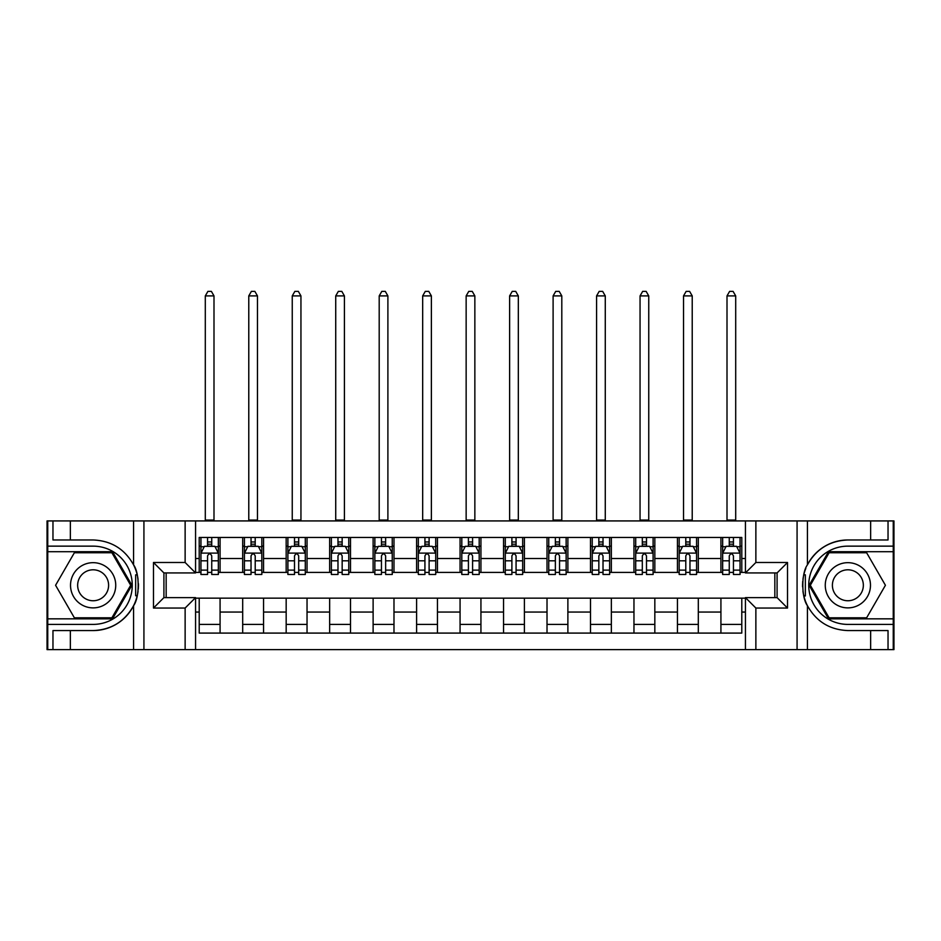 <?xml version="1.0" encoding="UTF-8"?>
<svg xmlns="http://www.w3.org/2000/svg" width="941" height="941" viewBox="0 0 941 941"><rect width="100%" height="100%" fill="white"/><g stroke="black" fill="none" stroke-linecap="round" stroke-linejoin="round"><path stroke-width="1.41" d="M893.256 618.837L893.256 649.619L893.95 649.619L893.95 520.926L893.256 520.926L893.256 551.708L828.492 551.708L809.107 585.278L828.492 618.837L893.256 618.837L893.256 551.708M195.563 649.619L745.437 649.619L745.437 597.617L777.09 597.617L777.09 572.928L745.437 572.928L745.437 520.926L195.563 520.926L195.563 572.928L163.91 572.928L163.91 597.617L195.563 597.617L195.563 649.619L70.352 649.619L70.352 630.576L93.135 630.576A45.297 45.297 0 0 0 137.151 595.994L135.657 595.724L137.21 595.724A45.297 45.297 0 0 0 138.045 591.171M47.744 551.708L47.744 520.926L47.05 520.926L47.05 649.619L47.744 649.619L47.744 618.837L112.508 618.837L131.893 585.278L112.508 551.708L47.744 551.708L47.744 618.837M195.563 598.147L199.21 598.147L199.21 633.093L741.79 633.093L741.79 598.147L745.437 598.147M199.21 612.05L195.563 612.05M195.563 558.495L199.21 558.495L199.21 572.41L195.563 572.41M745.437 572.41L741.79 572.41L741.79 537.452L199.21 537.452L199.21 558.495M741.79 558.495L745.437 558.495M745.437 612.05L741.79 612.05M166.169 572.928L166.169 597.617M720.924 537.452L720.924 572.41L722.653 572.41M729.263 572.41L733.439 572.41M740.049 572.41L741.79 572.41M720.924 572.41L696.575 572.41M677.438 537.452L677.438 572.41L679.179 572.41M685.789 572.41L689.965 572.41M677.438 572.41L653.101 572.41M633.963 537.452L633.963 572.41L635.704 572.41M642.315 572.41L646.491 572.41M633.963 572.41L609.627 572.41M590.489 537.452L590.489 572.41L592.23 572.41M598.841 572.41L603.016 572.41M590.489 572.41L566.141 572.41M547.015 537.452L547.015 572.41L548.756 572.41M555.366 572.41L559.542 572.41M547.015 572.41L522.667 572.41M503.541 537.452L503.541 572.41L505.282 572.41M511.892 572.41L516.068 572.41M503.541 572.41L479.192 572.41M460.067 537.452L460.067 572.41L461.808 572.41M468.418 572.41L472.582 572.41M460.067 572.41L435.718 572.41M416.592 537.452L416.592 572.41L418.333 572.41M424.932 572.41L429.108 572.41M416.592 572.41L392.244 572.41M373.118 537.452L373.118 572.41L374.859 572.41M381.458 572.41L385.634 572.41M373.118 572.41L348.77 572.41M329.644 537.452L329.644 572.41L331.373 572.41M337.984 572.41L342.159 572.41M329.644 572.41L305.296 572.41M286.17 537.452L286.17 572.41L287.899 572.41M294.509 572.41L298.685 572.41M286.17 572.41L261.821 572.41M242.684 537.452L242.684 572.41L244.425 572.41M251.035 572.41L255.211 572.41M242.684 572.41L218.347 572.41M199.21 572.41L200.951 572.41M207.561 572.41L211.737 572.41M774.831 597.617L774.831 572.928M199.21 598.147L220.076 598.147L220.076 633.093M741.79 598.147L220.076 598.147M220.076 537.452L220.076 572.41M199.21 546.145L200.951 546.145M207.561 546.145L211.737 546.145M218.347 546.145L220.076 546.145M199.21 624.401L220.076 624.401M242.684 598.147L242.684 633.093M263.562 537.452L263.562 572.41M242.684 546.145L244.425 546.145M251.035 546.145L255.211 546.145M261.821 546.145L263.562 546.145M263.562 598.147L263.562 633.093M242.684 624.401L263.562 624.401M286.17 598.147L286.17 633.093M307.037 598.147L307.037 633.093M286.17 624.401L307.037 624.401M307.037 537.452L307.037 572.41M286.17 546.145L287.899 546.145M294.509 546.145L298.685 546.145M305.296 546.145L307.037 546.145M329.644 598.147L329.644 633.093M350.511 598.147L350.511 633.093M329.644 624.401L350.511 624.401M350.511 537.452L350.511 572.41M329.644 546.145L331.373 546.145M337.984 546.145L342.159 546.145M348.77 546.145L350.511 546.145M373.118 598.147L373.118 633.093M393.985 598.147L393.985 633.093M373.118 624.401L393.985 624.401M393.985 537.452L393.985 572.41M373.118 546.145L374.859 546.145M381.458 546.145L385.634 546.145M392.244 546.145L393.985 546.145M416.592 598.147L416.592 633.093M437.459 598.147L437.459 633.093M416.592 624.401L437.459 624.401M437.459 537.452L437.459 572.41M416.592 546.145L418.333 546.145M424.932 546.145L429.108 546.145M435.718 546.145L437.459 546.145M460.067 598.147L460.067 633.093M480.933 598.147L480.933 633.093M460.067 624.401L480.933 624.401M480.933 537.452L480.933 572.41M460.067 546.145L461.808 546.145M468.418 546.145L472.582 546.145M479.192 546.145L480.933 546.145M503.541 598.147L503.541 633.093M524.408 598.147L524.408 633.093M503.541 624.401L524.408 624.401M524.408 537.452L524.408 572.41M503.541 546.145L505.282 546.145M511.892 546.145L516.068 546.145M522.667 546.145L524.408 546.145M547.015 598.147L547.015 633.093M567.882 598.147L567.882 633.093M547.015 624.401L567.882 624.401M567.882 537.452L567.882 572.41M547.015 546.145L548.756 546.145M555.366 546.145L559.542 546.145M566.141 546.145L567.882 546.145M590.489 598.147L590.489 633.093M611.356 598.147L611.356 633.093M590.489 624.401L611.356 624.401M611.356 537.452L611.356 572.41M590.489 546.145L592.23 546.145M598.841 546.145L603.016 546.145M609.627 546.145L611.356 546.145M633.963 598.147L633.963 633.093M654.83 598.147L654.83 633.093M633.963 624.401L654.83 624.401M654.83 537.452L654.83 572.41M633.963 546.145L635.704 546.145M642.315 546.145L646.491 546.145M653.101 546.145L654.83 546.145M677.438 598.147L677.438 633.093M698.316 598.147L698.316 633.093M677.438 624.401L698.316 624.401M698.316 537.452L698.316 572.41M677.438 546.145L679.179 546.145M685.789 546.145L689.965 546.145M696.575 546.145L698.316 546.145M720.924 598.147L720.924 633.093M720.924 624.401L741.79 624.401M720.924 546.145L722.653 546.145M729.263 546.145L733.439 546.145M740.049 546.145L741.79 546.145M211.737 541.969L207.561 541.969M218.347 570.128L211.737 570.128L211.737 574.492L218.347 574.492L218.347 553.273L214.866 546.321L204.432 546.321L200.951 553.273L200.951 574.492L207.561 574.492L207.561 570.128L200.951 570.128M200.951 553.273L200.951 537.452M218.347 553.273L218.347 537.452M207.561 546.321L207.561 537.452M211.737 537.452L211.737 546.321M211.737 570.128L211.737 555.884C210.349 553.202 208.949 553.202 207.561 555.884L207.561 570.128M205.303 520.926L205.303 295.897L213.995 295.897L211.384 291.381L207.914 291.381L205.303 295.897M213.995 520.926L213.995 295.897M138.056 579.397A45.297 45.297 0 0 0 137.221 574.857L135.657 574.857L135.657 595.724M135.657 574.857L137.151 574.586A45.297 45.297 0 0 0 133.563 564.847C124.73 549.015 111.25 540.722 93.135 539.969L70.352 539.969L70.352 520.926L47.744 520.926M93.135 630.576C111.25 629.823 124.73 621.542 133.563 605.71C139.715 597.594 139.715 572.963 133.563 564.847L133.563 520.926L70.352 520.926M185.13 649.619L185.13 608.051L153.477 608.051L153.477 562.495L185.13 562.495L185.13 520.926L143.926 520.926L143.926 649.619M47.744 624.401L93.135 624.401A39.122 39.122 0 0 0 132.258 585.278A39.122 39.122 0 0 0 93.135 546.145L47.744 546.145M70.352 649.619L47.744 649.619M133.563 520.926L143.926 520.926M185.13 520.926L195.563 520.926M70.352 630.576L52.967 630.576L52.967 649.619M70.352 539.969L52.967 539.969L52.967 520.926M185.13 608.051L195.563 597.617M153.477 608.051L163.91 597.617M153.477 562.495L163.91 572.928M185.13 562.495L195.563 572.928M138.268 589.172L138.433 585.42M138.433 585.137L138.409 583.679M137.962 578.739L137.715 577.256M745.437 520.926L870.648 520.926L870.648 539.969L847.865 539.969A45.297 45.297 0 0 0 807.437 564.847C801.285 572.951 801.285 597.582 807.437 605.71A45.297 45.297 0 0 1 803.849 595.959L805.343 595.959L805.343 574.833L803.79 574.833A45.297 45.297 0 0 0 802.955 579.385M802.944 591.16A45.297 45.297 0 0 0 803.779 595.7L805.343 595.7M805.837 568.364A45.297 45.297 0 0 0 803.849 574.563L805.343 574.833M870.648 649.619L807.437 649.619L807.437 605.71C816.27 621.542 829.75 629.823 847.865 630.576L870.648 630.576L870.648 649.619L893.256 649.619M847.865 539.969C829.75 540.722 816.27 549.015 807.437 564.847L807.437 520.926M755.87 520.926L755.87 562.495L787.523 562.495L787.523 608.051L755.87 608.051L755.87 649.619L797.074 649.619L797.074 520.926M893.256 546.145L847.865 546.145A39.122 39.122 0 0 0 808.742 585.278A39.122 39.122 0 0 0 847.865 624.401L893.256 624.401M870.648 520.926L893.256 520.926M807.437 649.619L797.074 649.619M755.87 649.619L745.437 649.619M870.648 539.969L888.033 539.969L888.033 520.926M870.648 630.576L888.033 630.576L888.033 649.619M755.87 562.495L745.437 572.928M787.523 562.495L777.09 572.928M787.523 608.051L777.09 597.617M755.87 608.051L745.437 597.617M802.732 581.385L802.567 585.126M802.567 585.42L802.591 586.866M803.038 591.818L803.285 593.289M255.211 541.969L251.035 541.969M261.821 570.128L255.211 570.128L255.211 574.492L261.821 574.492L261.821 553.273L258.34 546.321L247.906 546.321L244.425 553.273L244.425 574.492L251.035 574.492L251.035 570.128L244.425 570.128M244.425 553.273L244.425 537.452M261.821 553.273L261.821 537.452M251.035 546.321L251.035 537.452M255.211 537.452L255.211 546.321M255.211 570.128L255.211 555.884C253.823 553.202 252.435 553.202 251.035 555.884L251.035 570.128M248.777 520.926L248.777 295.897L257.469 295.897L254.858 291.381L251.388 291.381L248.777 295.897M257.469 520.926L257.469 295.897M298.685 541.969L294.509 541.969M305.296 570.128L298.685 570.128L298.685 574.492L305.296 574.492L305.296 553.273L301.814 546.321L291.381 546.321L287.899 553.273L287.899 574.492L294.509 574.492L294.509 570.128L287.899 570.128M287.899 553.273L287.899 537.452M305.296 553.273L305.296 537.452M294.509 546.321L294.509 537.452M298.685 537.452L298.685 546.321M298.685 570.128L298.685 555.884C297.297 553.202 295.909 553.202 294.509 555.884L294.509 570.128M292.251 520.926L292.251 295.897L300.944 295.897L298.332 291.381L294.862 291.381L292.251 295.897M300.944 520.926L300.944 295.897M342.159 541.969L337.984 541.969M348.77 570.128L342.159 570.128L342.159 574.492L348.77 574.492L348.77 553.273L345.288 546.321L334.855 546.321L331.373 553.273L331.373 574.492L337.984 574.492L337.984 570.128L331.373 570.128M331.373 553.273L331.373 537.452M348.77 553.273L348.77 537.452M337.984 546.321L337.984 537.452M342.159 537.452L342.159 546.321M342.159 570.128L342.159 555.884C340.771 553.202 339.383 553.202 337.984 555.884L337.984 570.128M335.725 520.926L335.725 295.897L344.418 295.897L341.818 291.381L338.337 291.381L335.725 295.897M344.418 520.926L344.418 295.897M385.634 541.969L381.458 541.969M392.244 570.128L385.634 570.128L385.634 574.492L392.244 574.492L392.244 553.273L388.762 546.321L378.329 546.321L374.859 553.273L374.859 574.492L381.458 574.492L381.458 570.128L374.859 570.128M374.859 553.273L374.859 537.452M392.244 553.273L392.244 537.452M381.458 546.321L381.458 537.452M385.634 537.452L385.634 546.321M385.634 570.128L385.634 555.884C384.246 553.202 382.858 553.202 381.458 555.884L381.458 570.128M379.199 520.926L379.199 295.897L387.892 295.897L385.292 291.381L381.811 291.381L379.199 295.897M387.892 520.926L387.892 295.897M81.832 565.694A22.608 22.608 0 0 0 73.551 596.582A22.608 22.608 0 0 0 104.439 604.851A22.608 22.608 0 0 0 112.708 573.975A22.608 22.608 0 0 0 81.832 565.694M85.396 571.869A15.479 15.479 0 0 0 79.726 593.018A15.479 15.479 0 0 0 100.875 598.676A15.479 15.479 0 0 0 106.533 577.539A15.479 15.479 0 0 0 85.396 571.869M130.681 585.278L111.908 617.79L74.363 617.79L55.578 585.278L74.363 552.755L111.908 552.755L130.681 585.278M836.561 604.851A22.608 22.608 0 0 0 867.449 596.582A22.608 22.608 0 0 0 859.168 565.694A22.608 22.608 0 0 0 828.292 573.975A22.608 22.608 0 0 0 836.561 604.851M840.125 598.676A15.479 15.479 0 0 0 861.274 593.018A15.479 15.479 0 0 0 855.604 571.869A15.479 15.479 0 0 0 834.467 577.539A15.479 15.479 0 0 0 840.125 598.676M829.092 552.755L866.637 552.755L885.422 585.278L866.637 617.79L829.092 617.79L810.319 585.278L829.092 552.755M429.108 541.969L424.932 541.969M435.718 570.128L429.108 570.128L429.108 574.492L435.718 574.492L435.718 553.273L432.237 546.321L421.803 546.321L418.333 553.273L418.333 574.492L424.932 574.492L424.932 570.128L418.333 570.128M418.333 553.273L418.333 537.452M435.718 553.273L435.718 537.452M424.932 546.321L424.932 537.452M429.108 537.452L429.108 546.321M429.108 570.128L429.108 555.884C427.72 553.202 426.332 553.202 424.932 555.884L424.932 570.128M422.674 520.926L422.674 295.897L431.378 295.897L428.767 291.381L425.285 291.381L422.674 295.897M431.378 520.926L431.378 295.897M472.582 541.969L468.418 541.969M479.192 570.128L472.582 570.128L472.582 574.492L479.192 574.492L479.192 553.273L475.723 546.321L465.277 546.321L461.808 553.273L461.808 574.492L468.418 574.492L468.418 570.128L461.808 570.128M461.808 553.273L461.808 537.452M479.192 553.273L479.192 537.452M468.418 546.321L468.418 537.452M472.582 537.452L472.582 546.321M472.582 570.128L472.582 555.884C471.194 553.202 469.806 553.202 468.418 555.884L468.418 570.128M466.148 520.926L466.148 295.897L474.852 295.897L472.241 291.381L468.759 291.381L466.148 295.897M474.852 520.926L474.852 295.897M516.068 541.969L511.892 541.969M522.667 570.128L516.068 570.128L516.068 574.492L522.667 574.492L522.667 553.273L519.197 546.321L508.763 546.321L505.282 553.273L505.282 574.492L511.892 574.492L511.892 570.128L505.282 570.128M505.282 553.273L505.282 537.452M522.667 553.273L522.667 537.452M511.892 546.321L511.892 537.452M516.068 537.452L516.068 546.321M516.068 570.128L516.068 555.884C514.668 553.202 513.28 553.202 511.892 555.884L511.892 570.128M509.622 520.926L509.622 295.897L518.326 295.897L515.715 291.381L512.233 291.381L509.622 295.897M518.326 520.926L518.326 295.897M559.542 541.969L555.366 541.969M566.141 570.128L559.542 570.128L559.542 574.492L566.141 574.492L566.141 553.273L562.671 546.321L552.238 546.321L548.756 553.273L548.756 574.492L555.366 574.492L555.366 570.128L548.756 570.128M548.756 553.273L548.756 537.452M566.141 553.273L566.141 537.452M555.366 546.321L555.366 537.452M559.542 537.452L559.542 546.321M559.542 570.128L559.542 555.884C558.142 553.202 556.754 553.202 555.366 555.884L555.366 570.128M553.108 520.926L553.108 295.897L561.801 295.897L559.189 291.381L555.708 291.381L553.108 295.897M561.801 520.926L561.801 295.897M603.016 541.969L598.841 541.969M609.627 570.128L603.016 570.128L603.016 574.492L609.627 574.492L609.627 553.273L606.145 546.321L595.712 546.321L592.23 553.273L592.23 574.492L598.841 574.492L598.841 570.128L592.23 570.128M592.23 553.273L592.23 537.452M609.627 553.273L609.627 537.452M598.841 546.321L598.841 537.452M603.016 537.452L603.016 546.321M603.016 570.128L603.016 555.884C601.628 553.202 600.229 553.202 598.841 555.884L598.841 570.128M596.582 520.926L596.582 295.897L605.275 295.897L602.663 291.381L599.182 291.381L596.582 295.897M605.275 520.926L605.275 295.897M646.491 541.969L642.315 541.969M653.101 570.128L646.491 570.128L646.491 574.492L653.101 574.492L653.101 553.273L649.619 546.321L639.186 546.321L635.704 553.273L635.704 574.492L642.315 574.492L642.315 570.128L635.704 570.128M635.704 553.273L635.704 537.452M653.101 553.273L653.101 537.452M642.315 546.321L642.315 537.452M646.491 537.452L646.491 546.321M646.491 570.128L646.491 555.884C645.103 553.202 643.703 553.202 642.315 555.884L642.315 570.128M640.056 520.926L640.056 295.897L648.749 295.897L646.138 291.381L642.668 291.381L640.056 295.897M648.749 520.926L648.749 295.897M689.965 541.969L685.789 541.969M696.575 570.128L689.965 570.128L689.965 574.492L696.575 574.492L696.575 553.273L693.094 546.321L682.66 546.321L679.179 553.273L679.179 574.492L685.789 574.492L685.789 570.128L679.179 570.128M679.179 553.273L679.179 537.452M696.575 553.273L696.575 537.452M685.789 546.321L685.789 537.452M689.965 537.452L689.965 546.321M689.965 570.128L689.965 555.884C688.577 553.202 687.189 553.202 685.789 555.884L685.789 570.128M683.531 520.926L683.531 295.897L692.223 295.897L689.612 291.381L686.142 291.381L683.531 295.897M692.223 520.926L692.223 295.897M733.439 541.969L729.263 541.969M740.049 570.128L733.439 570.128L733.439 574.492L740.049 574.492L740.049 553.273L736.568 546.321L726.134 546.321L722.653 553.273L722.653 574.492L729.263 574.492L729.263 570.128L722.653 570.128M722.653 553.273L722.653 537.452M740.049 553.273L740.049 537.452M729.263 546.321L729.263 537.452M733.439 537.452L733.439 546.321M733.439 570.128L733.439 555.884C732.051 553.202 730.663 553.202 729.263 555.884L729.263 570.128M727.005 520.926L727.005 295.897L735.697 295.897L733.086 291.381L729.616 291.381L727.005 295.897M735.697 520.926L735.697 295.897M242.684 612.05L220.076 612.05M242.684 558.495L220.076 558.495M286.17 558.495L263.562 558.495M286.17 612.05L263.562 612.05M329.644 558.495L307.037 558.495M329.644 612.05L307.037 612.05M373.118 558.495L350.511 558.495M373.118 612.05L350.511 612.05M416.592 558.495L393.985 558.495M416.592 612.05L393.985 612.05M460.067 558.495L437.459 558.495M460.067 612.05L437.459 612.05M503.541 558.495L480.933 558.495M503.541 612.05L480.933 612.05M547.015 558.495L524.408 558.495M547.015 612.05L524.408 612.05M590.489 558.495L567.882 558.495M590.489 612.05L567.882 612.05M633.963 558.495L611.356 558.495M633.963 612.05L611.356 612.05M677.438 558.495L654.83 558.495M677.438 612.05L654.83 612.05M720.924 558.495L698.316 558.495M720.924 612.05L698.316 612.05M218.253 553.108L201.045 553.108M200.951 546.733L204.221 546.733M215.077 546.733L218.347 546.733M207.561 560.812L200.951 560.812M218.347 560.812L211.737 560.812M211.737 544.192L207.561 544.192M205.303 520.067L213.995 520.067M133.563 649.619L133.563 605.71M261.727 553.108L244.519 553.108M244.425 546.733L247.695 546.733M258.552 546.733L261.821 546.733M251.035 560.812L244.425 560.812M261.821 560.812L255.211 560.812M255.211 544.192L251.035 544.192M248.777 520.067L257.469 520.067M305.202 553.108L287.993 553.108M287.899 546.733L291.169 546.733M302.026 546.733L305.296 546.733M294.509 560.812L287.899 560.812M305.296 560.812L298.685 560.812M298.685 544.192L294.509 544.192M292.251 520.067L300.944 520.067M348.688 553.108L331.467 553.108M331.373 546.733L334.643 546.733M345.5 546.733L348.77 546.733M337.984 560.812L331.373 560.812M348.77 560.812L342.159 560.812M342.159 544.192L337.984 544.192M335.725 520.067L344.418 520.067M392.162 553.108L374.941 553.108M374.859 546.733L378.129 546.733M388.974 546.733L392.244 546.733M381.458 560.812L374.859 560.812M392.244 560.812L385.634 560.812M385.634 544.192L381.458 544.192M379.199 520.067L387.892 520.067M435.636 553.108L418.416 553.108M418.333 546.733L421.603 546.733M432.448 546.733L435.718 546.733M424.932 560.812L418.333 560.812M435.718 560.812L429.108 560.812M429.108 544.192L424.932 544.192M422.674 520.067L431.378 520.067M479.11 553.108L461.89 553.108M461.808 546.733L465.077 546.733M475.923 546.733L479.192 546.733M468.418 560.812L461.808 560.812M479.192 560.812L472.582 560.812M472.582 544.192L468.418 544.192M466.148 520.067L474.852 520.067M522.584 553.108L505.364 553.108M505.282 546.733L508.552 546.733M519.397 546.733L522.667 546.733M511.892 560.812L505.282 560.812M522.667 560.812L516.068 560.812M516.068 544.192L511.892 544.192M509.622 520.067L518.326 520.067M566.059 553.108L548.838 553.108M548.756 546.733L552.026 546.733M562.871 546.733L566.141 546.733M555.366 560.812L548.756 560.812M566.141 560.812L559.542 560.812M559.542 544.192L555.366 544.192M553.108 520.067L561.801 520.067M609.533 553.108L592.312 553.108M592.23 546.733L595.5 546.733M606.357 546.733L609.627 546.733M598.841 560.812L592.23 560.812M609.627 560.812L603.016 560.812M603.016 544.192L598.841 544.192M596.582 520.067L605.275 520.067M653.007 553.108L635.798 553.108M635.704 546.733L638.974 546.733M649.831 546.733L653.101 546.733M642.315 560.812L635.704 560.812M653.101 560.812L646.491 560.812M646.491 544.192L642.315 544.192M640.056 520.067L648.749 520.067M696.481 553.108L679.273 553.108M679.179 546.733L682.448 546.733M693.305 546.733L696.575 546.733M685.789 560.812L679.179 560.812M696.575 560.812L689.965 560.812M689.965 544.192L685.789 544.192M683.531 520.067L692.223 520.067M739.955 553.108L722.747 553.108M722.653 546.733L725.923 546.733M736.779 546.733L740.049 546.733M729.263 560.812L722.653 560.812M740.049 560.812L733.439 560.812M733.439 544.192L729.263 544.192M727.005 520.067L735.697 520.067"/></g></svg>
